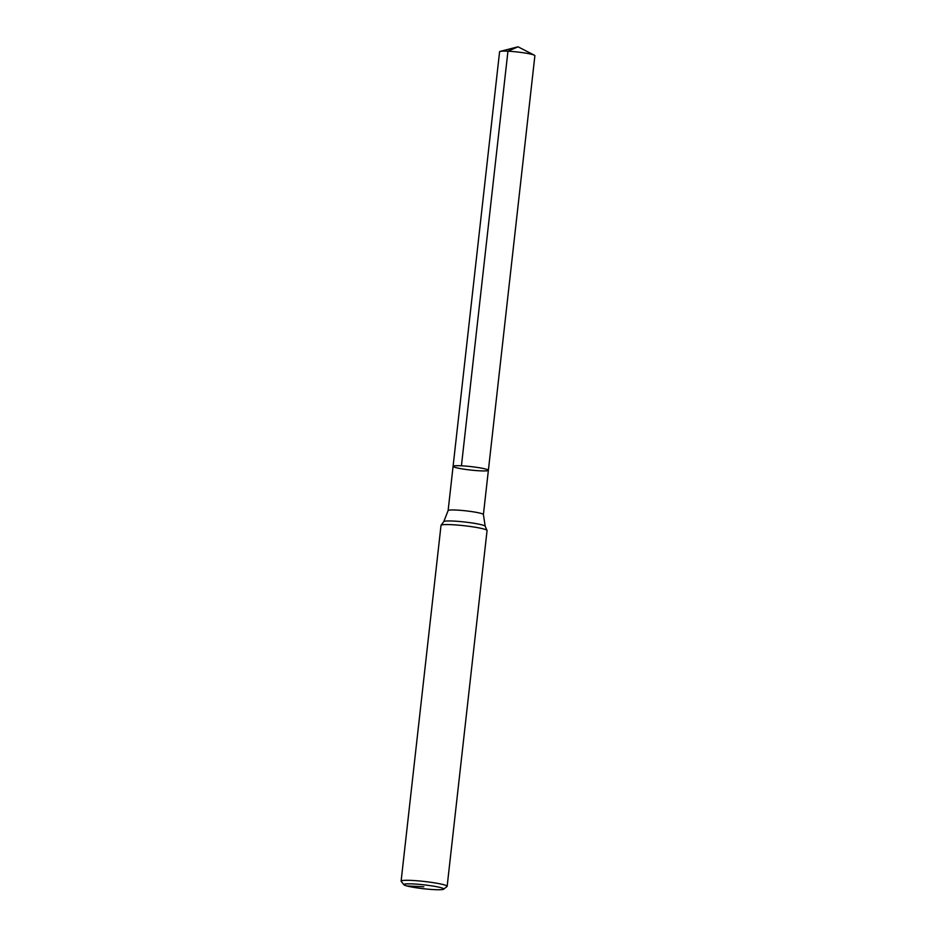 <?xml version="1.0" encoding="UTF-8"?>
<svg xmlns="http://www.w3.org/2000/svg" width="936" height="936" viewBox="0 0 936 936"><rect width="100%" height="100%" fill="white"/><g stroke="black" fill="none" stroke-linecap="round" stroke-linejoin="round"><path stroke-width="1.4" d="M403.919 884.742L401.205 881.373A23.166 2.258 6.4 0 1 401.111 881.15L441.02 525.389A23.166 2.258 6.4 0 1 441.067 525.271A23.166 2.258 6.4 0 1 458.488 525.154A23.166 2.258 6.4 0 1 483.608 528.957A23.166 2.258 6.4 0 1 487.036 530.431A23.166 2.258 6.4 0 1 487.059 530.56L447.151 886.31A23.166 2.258 6.4 0 1 447.022 886.521L443.629 889.2A20.077 1.954 6.4 0 1 423.575 888.732A20.077 1.954 6.4 0 1 403.919 884.742A20.077 1.954 6.4 0 1 417.503 884.216A20.077 1.954 6.4 0 1 440.751 887.632A20.077 1.954 6.4 0 1 443.629 889.2M401.111 881.15A23.166 2.258 6.4 0 1 417.959 880.846A23.166 2.258 6.4 0 1 443.711 884.707A23.166 2.258 6.4 0 1 447.151 886.31M485.737 469.065A17.761 1.732 6.4 0 1 488.381 470.293A17.761 1.732 6.4 0 1 470.539 470.036A17.761 1.732 6.4 0 1 453.082 466.339A17.761 1.732 6.4 0 1 465.988 466.116A17.761 1.732 6.4 0 1 485.737 469.065A17.761 1.732 6.4 0 1 488.381 470.293L534.889 55.692A17.761 1.732 6.4 0 0 534.374 55.212A17.761 1.732 6.4 0 0 532.245 54.463A17.761 1.732 6.4 0 0 514.671 51.702A17.761 1.732 6.4 0 0 500.187 51.375A17.761 1.732 6.4 0 1 507.944 51.199L461.436 465.8A17.761 1.732 6.4 0 0 453.082 466.339A17.761 1.732 6.4 0 1 465.988 466.116A17.761 1.732 6.4 0 1 485.737 469.065M499.59 51.737A17.761 1.732 6.4 0 1 500.187 51.375A17.761 1.732 6.4 0 0 499.59 51.737L453.082 466.339L499.59 51.737M480.028 470.831A17.761 1.732 6.4 0 1 462.056 468.877A17.761 1.732 6.4 0 1 453.082 466.339L448.122 510.6A17.761 1.732 6.4 0 1 461.027 510.377A17.761 1.732 6.4 0 1 480.765 513.326A17.761 1.732 6.4 0 1 483.409 514.554L485.187 526.243L487.036 530.431M534.374 55.212L518.017 46.8L500.187 51.375L518.017 46.8L507.944 51.199M423.797 886.778L406.832 885.936M448.122 510.6L443.793 521.598A20.861 2.036 6.4 0 1 459.482 521.492A20.861 2.036 6.4 0 1 482.11 524.909A20.861 2.036 6.4 0 1 485.187 526.243M443.793 521.598L441.067 525.271M483.409 514.554L488.381 470.293"/></g></svg>
